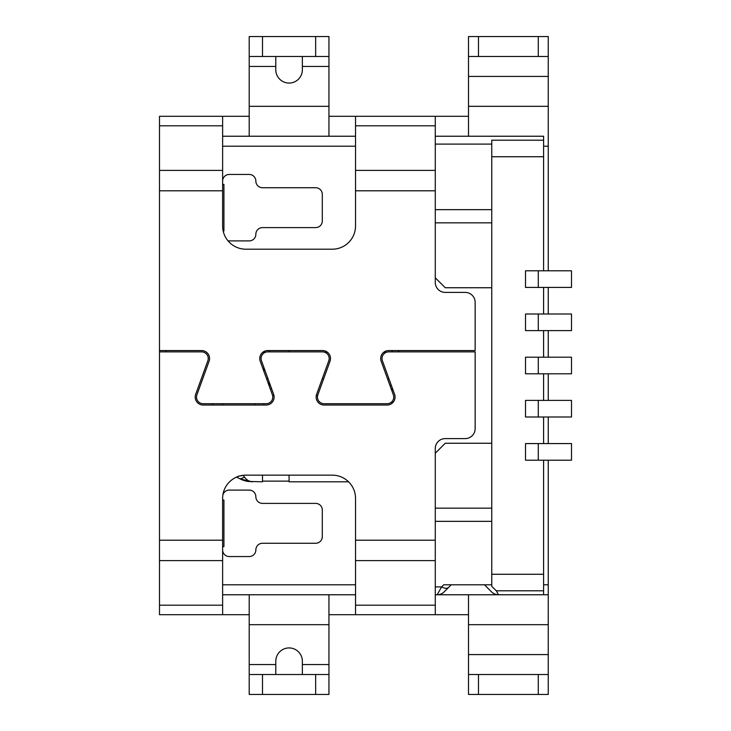 <?xml version="1.0" encoding="UTF-8"?>
<svg xmlns="http://www.w3.org/2000/svg" width="731" height="731" viewBox="0 0 731 731"><rect width="100%" height="100%" fill="white"/><g stroke="black" fill="none" stroke-linecap="round" stroke-linejoin="round"><path stroke-width="1.1" d="M391.149 388.755L392.081 388.755L392.081 387.43L392.081 391.332M212.657 405.038L212.657 403.713M244.702 475.177L238.553 476.146L236.606 477.16L240.124 478.915L252.314 481.793C249.518 481.729 246.941 480.212 244.593 477.233L243.35 475.698M244.593 477.233L240.124 478.915L247.882 481.437L262.493 481.793L262.493 475.15M270.205 388.755L271.612 388.755M270.415 385.438L269.145 385.438M389.943 385.438L391.359 385.438M392.081 403.284L392.081 401.456M392.081 351.876L392.081 350.551M448.304 584.8L443.726 584.8L441.625 586.902L437.129 594.769L435.274 594.769M543.599 594.769L548.25 594.769L548.25 674.512L468.507 674.512L468.507 594.769L543.599 594.769L543.599 460.201M543.599 270.799L543.599 136.231L435.274 136.231L543.599 136.231M543.599 287.42L543.599 314.001M543.599 330.613L543.599 357.194M543.599 373.806L543.599 400.387M543.599 416.999L543.599 443.58M443.726 584.8L491.762 584.8L491.762 521.34L491.762 585.33M491.506 591.845A9.969 9.969 -157.5 0 0 498.551 594.769L496.285 590.794L491.762 586.335L491.762 584.8L484.452 584.8L491.488 591.836A9.969 9.969 22.5 0 0 498.487 594.769M435.274 521.34L491.762 521.34L491.762 140.206L543.599 140.206M435.274 586.902L441.625 586.902A9.969 5.272 45 0 0 448.679 587.349L451.228 584.8L484.452 584.8L445.206 584.8M490.483 584.8L489.45 584.8M445.051 584.8L446.467 584.8M398.724 350.551L398.724 351.876M435.274 277.78L445.243 287.749L435.274 277.78M491.762 287.749L445.243 287.749M525.516 443.58L525.516 460.201L571.505 460.201L571.505 443.58L525.516 443.58M525.516 400.387L525.516 416.999L571.505 416.999L571.505 400.387L525.516 400.387M525.516 357.194L525.516 373.806L571.505 373.806L571.505 357.194L525.516 357.194M525.516 314.001L525.516 330.613L571.505 330.613L571.505 314.001L525.516 314.001M525.516 270.799L525.516 287.42L571.505 287.42L571.505 270.799L525.516 270.799M435.274 453.22L445.243 443.251L491.762 443.251M548.25 460.201L548.25 594.769L437.129 594.769A9.969 9.969 -22.5 0 0 444.174 591.845L449.885 586.143M449.309 586.719L451.228 584.8M317.674 395.407L316.313 395.407M255.064 405.038L255.064 403.713M289.074 475.15L289.074 481.793L348.55 481.793M262.493 481.126L289.074 481.126M247.453 481.354A27.248 27.248 0 0 1 244.538 480.66A27.248 27.248 0 0 0 247.453 481.354L247.453 481.126M244.245 480.578A27.248 27.248 0 0 1 240.124 478.915A27.248 27.248 0 0 0 244.245 480.578M323.669 378.795L322.252 378.795M269.145 381.929L269.145 385.831M268.003 378.795L266.587 378.795M269.145 350.551L269.145 351.876M265.645 352.205L262.849 352.205M289.074 351.876L289.074 350.551M327.406 352.205L324.61 352.205M388.947 378.795L387.54 378.795M386.598 352.205L383.802 352.205M273.942 395.407L272.581 395.407M159.495 605.195L222.626 605.195L222.626 614.707L159.495 614.707L159.495 351.876L201.582 351.876A6.643 6.643 0 0 1 207.832 360.785L195.67 394.347A7.977 7.977 0 0 0 203.163 405.038L266.148 405.038A7.977 7.977 0 0 0 273.641 394.347L261.479 360.785A6.643 6.643 0 0 1 267.72 351.876L322.535 351.876A6.643 6.643 0 0 1 328.776 360.785L316.614 394.347A7.977 7.977 0 0 0 324.116 405.038L387.092 405.038A7.977 7.977 0 0 0 394.594 394.347L382.423 360.785A6.643 6.643 0 0 1 388.673 351.876L475.15 351.876L475.15 428.631A9.969 9.969 0 0 1 465.181 438.6L445.243 438.6A9.969 9.969 0 0 0 435.274 448.569L435.274 614.707L468.507 614.707M222.626 594.769L355.531 594.769M222.626 116.293L222.626 125.805L159.495 125.805L159.495 116.293L249.207 116.293M355.531 116.293L435.274 116.293L435.274 125.805L355.531 125.805L355.531 116.293L328.95 116.293M468.507 116.293L435.274 116.293M355.531 136.231L222.626 136.231M548.25 56.488L468.507 56.488L468.507 36.55L548.25 36.55L548.25 270.799M468.507 56.488L468.507 136.231M222.626 181.087A6.643 6.643 0 0 1 229.269 174.444L249.207 174.444A6.643 6.643 0 0 1 255.85 181.087A6.643 6.643 0 0 0 262.493 187.73L315.655 187.73A6.643 6.643 0 0 1 322.307 194.382L322.307 220.963A6.643 6.643 0 0 1 315.655 227.606L262.493 227.606A6.643 6.643 0 0 0 255.85 234.249A6.643 6.643 0 0 1 249.207 240.901L229.269 240.901A6.643 6.643 0 0 1 227.953 240.764M166.138 350.551L166.138 351.876M548.25 287.42L548.25 314.001M548.25 330.613L548.25 357.194M548.25 373.806L548.25 400.387M548.25 416.999L548.25 443.58M222.891 494.869A6.643 6.643 0 0 1 229.269 490.099L249.207 490.099A6.643 6.643 0 0 1 255.85 496.751A6.643 6.643 0 0 0 262.493 503.394L315.655 503.394A6.643 6.643 0 0 1 322.307 510.037L322.307 536.618A6.643 6.643 0 0 1 315.655 543.27L262.493 543.27A6.643 6.643 0 0 0 255.85 549.913A6.643 6.643 0 0 1 249.207 556.556L229.269 556.556A6.643 6.643 0 0 1 222.626 549.913M222.626 546.587L223.924 546.587L223.924 500.068L222.626 500.068M548.25 674.512L548.25 694.45L468.507 694.45L468.507 674.512M223.165 230.932L223.924 230.932L223.924 184.413L222.626 184.413M222.626 605.195L222.626 498.405A23.255 23.255 0 0 1 245.881 475.15L332.276 475.15A23.255 23.255 0 0 1 355.531 498.405L355.531 560.604L435.274 560.604M328.95 614.707L435.274 614.707M222.626 614.707L249.207 614.707M262.493 694.45L249.207 694.45L249.207 674.512L262.493 674.512L262.493 694.45L328.95 694.45L328.95 594.769M249.207 674.512L249.207 594.769M275.788 674.512L275.788 661.226A13.295 13.295 0 0 1 289.074 647.931A13.295 13.295 0 0 1 302.369 661.226L302.369 664.543L328.95 664.543M262.493 674.512L328.95 674.512M302.369 674.512L302.369 664.543M355.531 560.604L355.531 614.707M435.274 190.791L355.531 190.791L355.531 225.943A23.255 23.255 0 0 1 332.276 249.207L245.881 249.207A23.255 23.255 0 0 1 222.626 225.943L222.626 190.791L159.495 190.791L159.495 350.551L201.582 350.551A7.977 7.977 0 0 1 209.084 361.242L196.913 394.804A6.643 6.643 0 0 0 203.163 403.713L266.148 403.713A6.643 6.643 0 0 0 272.389 394.804L260.227 361.242A7.977 7.977 0 0 1 267.72 350.551L322.535 350.551A7.977 7.977 0 0 1 330.028 361.242L317.866 394.804A6.643 6.643 0 0 0 324.116 403.713L387.092 403.713A6.643 6.643 0 0 0 393.342 394.804L381.171 361.242A7.977 7.977 0 0 1 388.673 350.551L475.15 350.551L475.15 302.369A9.969 9.969 0 0 0 465.181 292.4L445.243 292.4A9.969 9.969 0 0 1 435.274 282.431L435.274 125.805M249.207 56.488L249.207 36.55L328.95 36.55L328.95 56.488L249.207 56.488L249.207 136.231M328.95 56.488L328.95 136.231M302.369 56.488L302.369 69.774A13.295 13.295 0 0 1 289.074 83.069A13.295 13.295 0 0 1 275.788 69.774L275.788 66.457L249.207 66.457M275.788 56.488L275.788 66.457M355.531 190.791L355.531 170.396L435.274 170.396M355.531 125.805L355.531 170.396M222.626 125.805L222.626 190.791M159.495 190.791L159.495 170.396L222.626 170.396M159.495 125.805L159.495 170.396M159.495 350.551L159.495 351.876M222.626 403.713L222.626 405.038M496.285 590.794L543.599 590.794M491.762 574.264L543.599 574.264M491.762 144.098L435.274 144.098M435.274 209.66L491.762 209.66M491.762 222.854L435.274 222.854M543.599 156.736L491.762 156.736M435.274 508.146L491.762 508.146M538.281 270.799L538.281 287.42M538.281 314.001L538.281 330.613M538.281 357.194L538.281 373.806M538.281 443.58L538.281 460.201M263.873 352.205L263.873 353.11M263.873 367.391L263.873 371.293M263.873 403.713L263.873 405.038M538.281 400.387L538.281 416.999M548.25 624.676L468.507 624.676M468.507 106.324L548.25 106.324M548.25 146.2L543.599 146.2M355.531 146.2L222.626 146.2M548.25 584.8L543.599 584.8M490.391 584.8L489.304 584.8M355.531 584.8L222.626 584.8M468.507 654.574L548.25 654.574M159.495 560.604L222.626 560.604M159.495 540.209L222.626 540.209M355.531 540.209L435.274 540.209M328.95 624.676L249.207 624.676M249.207 664.543L275.788 664.543M315.655 674.512L315.655 694.45M478.476 674.512L478.476 694.45M538.281 674.512L538.281 694.45M548.25 76.426L468.507 76.426M538.281 56.488L538.281 36.55M478.476 56.488L478.476 36.55M249.207 106.324L328.95 106.324M328.95 66.457L302.369 66.457M315.655 56.488L315.655 36.55M262.493 56.488L262.493 36.55M355.531 605.195L435.274 605.195"/></g></svg>
